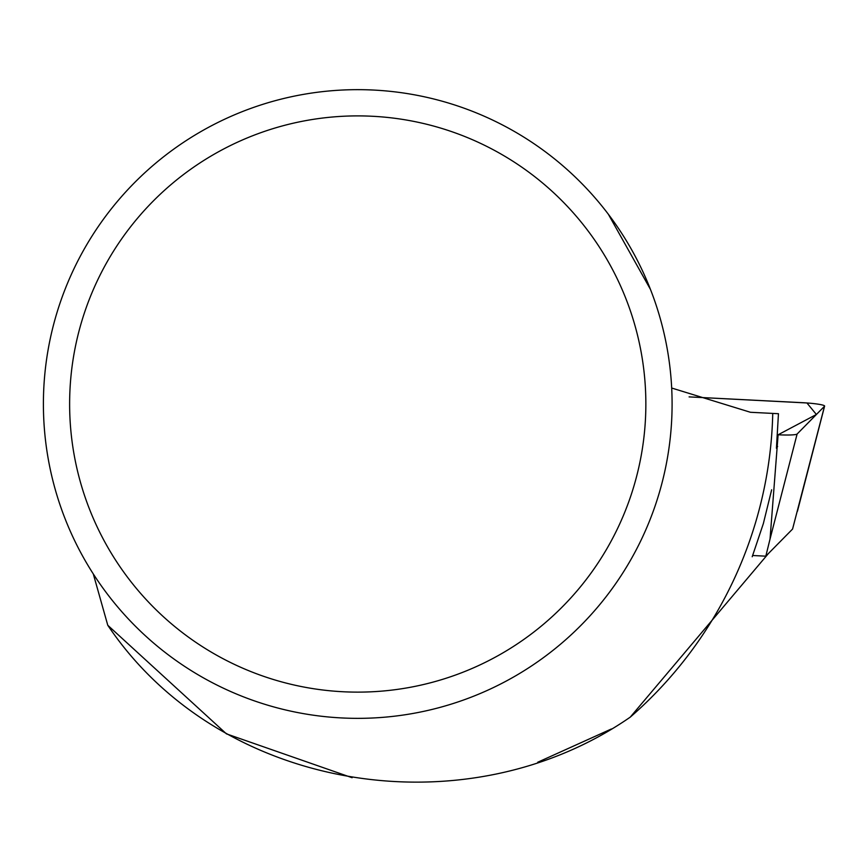 <?xml version="1.0" encoding="UTF-8"?>
<svg xmlns="http://www.w3.org/2000/svg" width="868" height="868" viewBox="0 0 868 868"><rect width="100%" height="100%" fill="white"/><g stroke="black" fill="none" stroke-linecap="round" stroke-linejoin="round"><path stroke-width="1.3" d="M824.513 406.257A20.821 2.072 3.4 0 0 824.6 406.126A20.821 2.072 3.4 0 0 802.13 402.665L689.094 396.893L806.936 402.969L816.387 414.492L778.108 434.781A20.821 2.072 3.4 0 0 797.106 434.033L824.513 406.257L792.571 529.057L765.815 556.171L753.435 555.542M765.815 556.171L770.046 538.995L778.108 434.781M671.68 388.029L750.44 412.278L778.455 413.711L776.426 448.268L777.63 446.488M772.748 413.418A415.11 415.11 0 0 1 630.266 717.131C465.921 830.936 219.875 792.191 107.773 625.264L93.299 573.954M608.381 214.287L650.425 289.337M352.104 777.717L226.418 733.851L107.773 625.264M630.266 717.131L768.473 553.48M537.726 762.245L611.354 728.99M771.652 489.791L763.33 523.675L752.209 556.746M43.4 404.011A314.346 314.346 0 0 1 514.919 131.773A314.346 314.346 0 0 1 514.919 676.237A314.346 314.346 0 0 1 43.4 404.011M69.624 404.011A288.122 288.122 0 0 1 501.802 154.493A288.122 288.122 0 0 1 501.802 653.528A288.122 288.122 0 0 1 69.624 404.011M797.106 434.033L770.046 538.995M797.453 511.219L824.6 406.126"/></g></svg>
